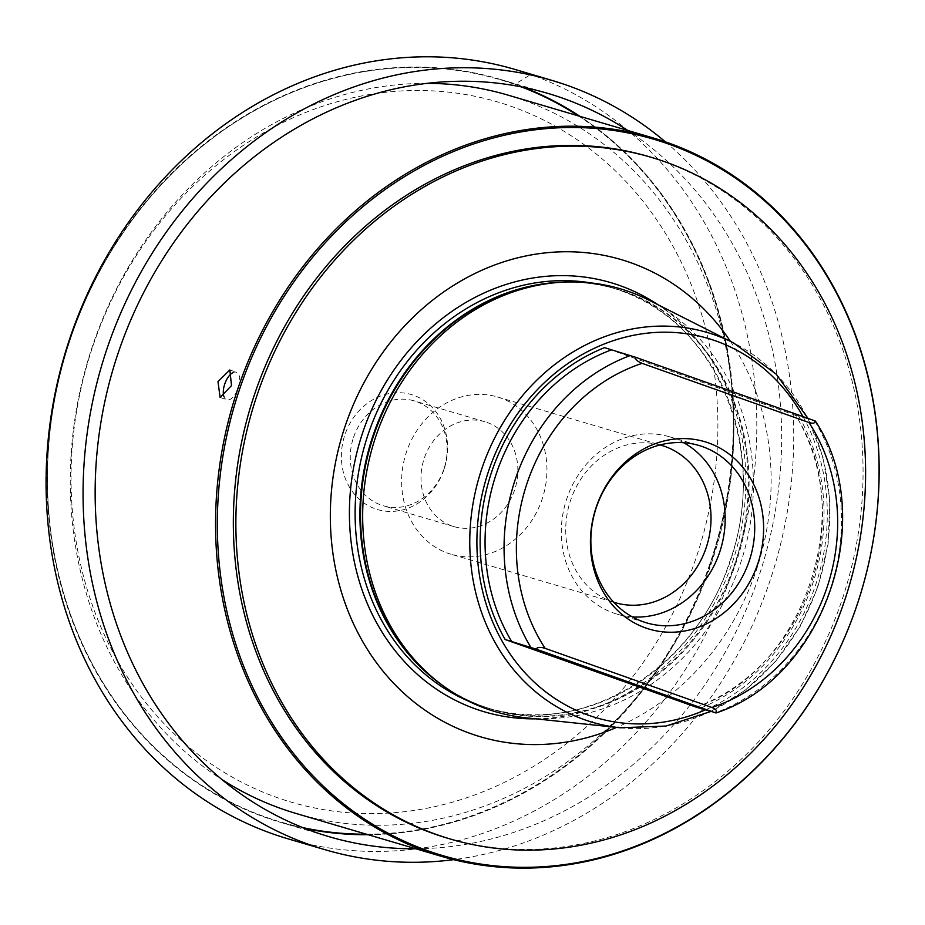 <?xml version="1.0" encoding="UTF-8"?>
<svg xmlns="http://www.w3.org/2000/svg" width="925" height="925" viewBox="0 0 925 925"><rect width="100%" height="100%" fill="white"/><g stroke="black" fill="none" stroke-linecap="round" stroke-linejoin="round"><path stroke-width="0.69" stroke-dasharray="4.62 3.47" d="M632.318 616.882A92.477 80.961 106.4 0 1 617.067 614.142A92.477 80.961 106.4 0 1 613.437 612.974A92.477 80.961 -73.6 0 1 566.216 500.46A92.477 80.961 -73.6 0 1 669.399 436.75A92.477 80.961 -73.6 0 1 673.018 437.918A92.477 80.961 106.4 0 1 683.702 442.728M660.057 444.937A82.001 71.792 -73.6 0 0 569.812 502.714A82.001 71.792 -73.6 0 0 611.957 601.62A82.001 71.792 106.4 0 0 613.657 602.198M451.088 554.26A82.001 71.792 106.4 0 1 447.873 553.219A82.001 71.792 -73.6 0 1 406.006 453.447A82.001 71.792 -73.6 0 1 497.5 396.964A82.001 71.792 -73.6 0 1 500.714 398.004A82.001 71.792 106.4 0 1 542.582 497.766A82.001 71.792 106.4 0 1 451.088 554.26L615.171 602.661M487.047 422.436A54.668 47.857 -73.6 0 1 514.554 490.169A54.668 47.857 -73.6 0 1 453.967 526.614A54.668 47.857 -73.6 0 1 451.816 525.909A54.668 47.857 -73.6 0 1 424.309 458.176A54.668 47.857 -73.6 0 1 484.897 421.742A54.668 47.857 -73.6 0 1 487.047 422.436M353.57 437.317A54.668 47.857 -73.6 0 1 414.157 400.872A54.668 47.857 -73.6 0 1 443.815 469.31A54.668 47.857 106.4 0 1 383.228 505.744A54.668 47.857 106.4 0 1 353.57 437.317M443.942 469.599A59.928 52.459 -73.6 0 1 375.168 508.785A59.928 52.459 -73.6 0 1 345.002 434.53A59.928 52.459 -73.6 0 1 413.776 395.345A59.928 52.459 -73.6 0 1 443.942 469.599M74.752 532.291A365.005 319.553 106.4 0 0 443.272 804.623A365.005 319.553 106.4 0 0 714.192 371.838A365.005 319.553 -73.6 0 0 345.672 99.495A365.005 319.553 -73.6 0 0 74.752 532.291M427.246 83.354A374.475 327.843 -73.6 0 0 74.058 536.616A374.475 327.843 106.4 0 0 221.873 779.521M296.116 813.48A374.475 327.843 106.4 0 0 730.091 372A374.475 327.843 -73.6 0 0 508.033 95.136M447.665 838.235A355.339 311.089 106.4 0 0 859.452 419.314A355.339 311.089 -73.6 0 0 648.737 156.591M730.449 341.371A248.756 217.768 106.4 0 1 756.06 570.945A248.756 217.768 -73.6 0 1 616.582 727.397M648.98 300.163A220.485 193.036 106.4 0 1 740.035 564.828A220.485 193.036 -73.6 0 1 525.782 717.777M696.051 707.128C803.709 672.024 858.585 511.005 795.419 415.244L604.522 347.638M814.636 420.748L795.685 415.313A190.423 166.708 106.4 0 1 696.317 707.197M232.441 372.914A14.58 7.042 109.5 0 1 236.384 372.266A14.58 7.042 109.5 0 1 239.298 384.164A14.58 7.042 109.5 0 1 238.268 387.991A14.58 7.042 -70.5 0 1 236.395 392.327A14.58 7.042 -70.5 0 1 226.637 399.739A14.58 7.042 -70.5 0 1 223.989 396.756M288.242 838.894A401.08 351.13 106.4 0 0 732.507 571.477A401.08 351.13 -73.6 0 0 515.213 69.514M710.03 564.181A387.413 339.163 -73.6 0 1 265.429 817.469A387.413 339.163 -73.6 0 1 70.462 337.452A387.413 339.163 -73.6 0 1 515.063 84.175A387.413 339.163 -73.6 0 1 710.03 564.181M521.376 86.904A387.02 338.816 -73.6 0 0 70.901 337.602A387.02 338.816 106.4 0 0 302.868 827.632M366.462 834.223A387.02 338.816 106.4 0 0 709.81 564.088A387.02 338.816 -73.6 0 0 578.368 115.879M665.41 141.86A401.045 351.095 -73.6 0 1 769.427 582.368A401.045 351.095 -73.6 0 1 453.666 859.66M415.811 848.78A387.413 339.163 106.4 0 0 758.176 578.379A387.413 339.163 -73.6 0 0 627.717 130.448M523.851 87.401A387.413 339.163 106.4 0 0 500.286 79.365A387.413 339.163 106.4 0 0 70.901 337.579A387.413 339.163 106.4 0 0 281.061 822.522A387.413 339.163 106.4 0 0 305.215 828.557M368.092 834.708A387.413 339.163 106.4 0 0 710.458 564.308A387.413 339.163 106.4 0 0 579.998 116.365M567.603 85.47L530.673 74.543L515.063 84.175M657.941 304.695A223.711 195.857 106.4 0 1 732.288 562.701A223.711 195.857 -73.6 0 1 535.772 718.841M443.075 685.737A219.121 191.833 -73.6 0 0 492.077 709.313A219.121 191.833 -73.6 0 0 734.947 563.267A219.121 191.833 106.4 0 0 616.073 288.97L611.263 287.559C713.175 314.061 771.462 448.012 729.686 561.729C695.311 670.024 581.12 738.474 487.255 707.891A219.121 191.833 -73.6 0 0 730.126 561.845A219.121 191.833 106.4 0 0 611.263 287.559A219.121 191.833 106.4 0 0 591.156 282.946M562.123 282.183A219.121 191.833 106.4 0 1 616.073 288.97C596.209 283.142 575.778 281.061 554.792 282.726A219.26 191.961 106.4 0 1 735.791 563.522A219.26 191.961 -73.6 0 1 437.213 681.297C453.932 694.097 472.224 703.439 492.077 709.313L487.255 707.891A219.121 191.833 -73.6 0 1 467.877 700.861M620.062 727.767A203.176 177.866 -73.6 0 0 817.492 586.832A203.176 177.866 106.4 0 0 733.583 342.944M803.004 416.62A197.73 173.102 106.4 0 1 815.307 585.918A197.73 173.102 -73.6 0 1 705.382 709.868M799.038 416.597A194.065 169.899 -73.6 0 1 700.098 708.307M814.694 420.91A190.423 166.708 -73.6 0 1 715.326 712.805M669.399 436.75L698.953 445.468M617.067 614.142L646.621 622.872M497.5 396.964L661.572 445.364M484.897 421.742L414.157 400.872M453.967 526.614L383.228 505.744M710.828 711.475L745.469 690.038L775.74 661.213L800.264 626.317L817.954 586.936L828.129 543.935L829.852 500.136L823.042 457.621L807.999 418.389M229.851 369.942L236.384 372.266M220.104 397.426L226.637 399.739M239.298 384.164L238.453 388.465L236.395 392.327M281.061 822.522L328.78 836.605M500.286 79.365L548.005 93.437"/><path stroke-width="1.39" d="M643.002 621.692A92.477 80.961 -73.6 0 1 595.781 509.178A92.477 80.961 -73.6 0 1 698.953 445.468A92.477 80.961 -73.6 0 1 702.584 446.648A92.477 80.961 106.4 0 1 749.805 559.163A92.477 80.961 106.4 0 1 646.621 622.872A92.477 80.961 106.4 0 1 643.002 621.692M632.318 616.882A92.477 80.961 106.4 0 0 720.887 548.352A92.477 80.961 106.4 0 0 683.702 442.728M613.657 602.198A82.001 71.792 106.4 0 0 615.171 602.661A82.001 71.792 106.4 0 0 706.665 546.178A82.001 71.792 106.4 0 0 664.786 446.405A82.001 71.792 -73.6 0 0 661.572 445.364A82.001 71.792 -73.6 0 0 660.057 444.937M221.873 779.521A374.475 327.843 106.4 0 0 296.116 813.48L441.398 856.33A374.475 327.843 -73.6 0 1 219.341 579.466A374.475 327.843 -73.6 0 1 238.257 387.587A374.475 327.843 -73.6 0 1 653.316 137.998A374.475 327.843 -73.6 0 1 875.374 414.863A374.475 327.843 -73.6 0 1 856.457 606.742A374.475 327.843 -73.6 0 1 441.398 856.33M427.246 83.354A374.475 327.843 -73.6 0 1 508.033 95.136L653.316 137.998M231.504 385.598L220.104 397.426L217.988 381.609L229.851 369.942L231.504 385.598M221.11 579.489A373.422 326.918 -73.6 0 1 498.274 136.715A373.422 326.918 -73.6 0 1 875.293 415.337A373.422 326.918 106.4 0 1 598.128 858.111A373.422 326.918 106.4 0 1 221.11 579.489M651.281 157.343L648.737 156.591A355.339 311.089 -73.6 0 0 236.95 575.512A355.339 311.089 106.4 0 0 447.665 838.235L450.197 838.975A355.339 311.089 -73.6 0 1 239.483 576.263A355.339 311.089 -73.6 0 1 651.281 157.343A355.339 311.089 -73.6 0 1 861.996 420.066A355.339 311.089 -73.6 0 1 450.197 838.975M616.582 727.397A248.756 217.768 -73.6 0 1 389.61 678.881A248.756 217.768 -73.6 0 1 345.407 425.373A248.756 217.768 106.4 0 1 523.77 256.41A248.756 217.768 106.4 0 1 730.449 341.371M525.782 717.777A220.485 193.036 -73.6 0 1 439.78 683.274A220.485 193.036 -73.6 0 1 376.036 435.791A220.485 193.036 106.4 0 1 558.018 282.472A220.485 193.036 106.4 0 1 648.98 300.163L733.583 342.944A203.176 177.866 106.4 0 0 482.075 467.934A203.176 177.866 -73.6 0 0 620.062 727.767L525.782 717.777M696.317 707.197L505.154 639.533L536.014 649.084C537.379 647.153 540.408 646.91 545.126 648.344L711.892 707.463C716.274 709.244 717.407 710.967 715.279 712.632L696.051 707.128M814.694 420.91L814.636 420.748C815.341 423.28 813.433 423.858 808.913 422.482L642.135 363.363C637.556 361.513 635.313 359.467 635.382 357.2L604.522 347.638A194.065 169.899 -73.6 0 0 505.154 639.533M536.014 649.084L715.326 712.805M645.523 627.913A97.738 85.562 106.4 0 0 757.691 564.007A97.738 85.562 106.4 0 0 708.504 442.913A97.738 85.562 106.4 0 0 596.336 506.808A97.738 85.562 106.4 0 0 645.523 627.913M814.636 420.748L635.382 357.2M223.989 396.756A14.58 7.042 -70.5 0 1 224.752 384.014A14.58 7.042 109.5 0 1 232.441 372.914M552.144 80.452L515.213 69.514A401.08 351.13 -73.6 0 0 70.381 336.758A401.08 351.13 106.4 0 0 288.242 838.894L325.207 849.751A401.045 351.095 -73.6 0 1 107.358 347.673A401.045 351.095 -73.6 0 1 552.144 80.452A401.045 351.095 -73.6 0 1 665.41 141.86M302.868 827.632A387.02 338.816 106.4 0 0 366.462 834.223M521.376 86.904A387.02 338.816 -73.6 0 1 578.368 115.879M453.666 859.66A401.045 351.095 -73.6 0 1 325.207 849.751M627.717 130.448A387.413 339.163 -73.6 0 0 548.005 93.437A387.413 339.163 -73.6 0 0 118.62 351.662A387.413 339.163 106.4 0 0 328.78 836.605A387.413 339.163 106.4 0 0 415.811 848.78M305.215 828.557A387.413 339.163 106.4 0 0 368.092 834.708M579.998 116.365A387.413 339.163 106.4 0 0 523.851 87.401M535.772 718.841A223.711 195.857 -73.6 0 1 362.97 431.778A223.711 195.857 106.4 0 1 657.941 304.695M591.156 282.946A219.121 191.833 106.4 0 0 368.393 433.605A219.121 191.833 -73.6 0 0 467.877 700.861M443.075 685.737A219.121 191.833 -73.6 0 1 373.203 435.028A219.121 191.833 106.4 0 1 562.123 282.183M558.018 282.472L554.792 282.726A219.26 191.961 106.4 0 0 373.816 435.201A219.26 191.961 -73.6 0 0 437.213 681.297L439.78 683.274M705.382 709.868A197.73 173.102 -73.6 0 1 524.359 672.082A197.73 173.102 -73.6 0 1 488.886 470.201A197.73 173.102 106.4 0 1 638.019 334.468A197.73 173.102 106.4 0 1 803.004 416.62M611.252 349.928A190.423 166.708 106.4 0 0 511.883 641.811M530.892 647.419A190.423 166.708 -73.6 0 1 630.26 355.535M711.892 707.463A181.312 158.73 106.4 0 0 808.913 422.482M642.135 363.363A181.312 158.73 106.4 0 0 545.126 648.344M620.062 727.767L666 726.044L710.828 711.475M733.583 342.944L776.202 374.163L807.999 418.389M715.996 712.967C824.695 677.69 879.224 517.306 815.364 421.072"/></g></svg>
